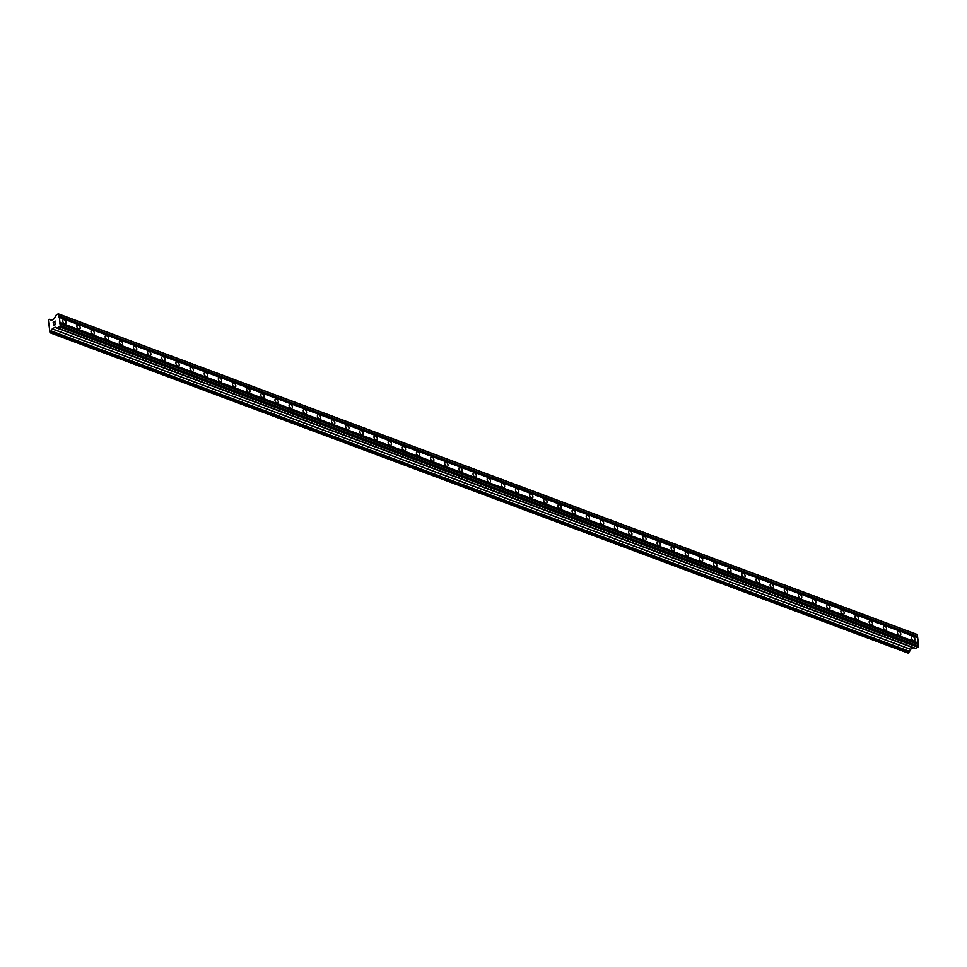 <?xml version="1.0" encoding="UTF-8"?>
<svg xmlns="http://www.w3.org/2000/svg" width="967" height="967" viewBox="0 0 967 967"><rect width="100%" height="100%" fill="white"/><g stroke="black" fill="none" stroke-linecap="round" stroke-linejoin="round"><path stroke-width="1.45" d="M64.148 319.751A2.285 1.378 -120.8 0 1 65.865 321.697A2.285 1.378 -120.8 0 1 65.551 323.715A2.285 1.378 -120.8 0 1 64.608 323.74A2.285 1.378 -120.8 0 1 62.879 321.793A2.285 1.378 -120.8 0 1 63.206 319.787A2.285 1.378 -120.8 0 1 64.148 319.751M78.303 325.033A2.285 1.378 -120.8 0 1 80.019 326.979A2.285 1.378 -120.8 0 1 79.693 328.998A2.285 1.378 -120.8 0 1 78.75 329.022A2.285 1.378 -120.8 0 1 77.034 327.076A2.285 1.378 -120.8 0 1 77.348 325.069A2.285 1.378 -120.8 0 1 78.303 325.033M92.445 330.315A2.285 1.378 -120.8 0 1 94.174 332.261A2.285 1.378 -120.8 0 1 93.847 334.28A2.285 1.378 -120.8 0 1 92.905 334.304A2.285 1.378 -120.8 0 1 91.176 332.358A2.285 1.378 -120.8 0 1 91.502 330.351A2.285 1.378 -120.8 0 1 92.445 330.315M106.6 335.597A2.285 1.378 -120.8 0 1 108.316 337.543A2.285 1.378 -120.8 0 1 107.99 339.562A2.285 1.378 -120.8 0 1 107.047 339.586A2.285 1.378 -120.8 0 1 105.33 337.64A2.285 1.378 -120.8 0 1 105.645 335.622A2.285 1.378 -120.8 0 1 106.6 335.597M120.742 340.88A2.285 1.378 -120.8 0 1 122.471 342.826A2.285 1.378 -120.8 0 1 122.144 344.844A2.285 1.378 -120.8 0 1 121.201 344.868A2.285 1.378 -120.8 0 1 119.473 342.922A2.285 1.378 -120.8 0 1 119.799 340.904A2.285 1.378 -120.8 0 1 120.742 340.88M134.897 346.162A2.285 1.378 -120.8 0 1 136.613 348.108A2.285 1.378 -120.8 0 1 136.287 350.127A2.285 1.378 -120.8 0 1 135.344 350.151A2.285 1.378 -120.8 0 1 133.627 348.205A2.285 1.378 -120.8 0 1 133.942 346.186A2.285 1.378 -120.8 0 1 134.897 346.162M149.039 351.444A2.285 1.378 -120.8 0 1 150.767 353.39A2.285 1.378 -120.8 0 1 150.441 355.409A2.285 1.378 -120.8 0 1 149.498 355.433A2.285 1.378 -120.8 0 1 147.77 353.487A2.285 1.378 -120.8 0 1 148.096 351.468A2.285 1.378 -120.8 0 1 149.039 351.444M163.193 356.726A2.285 1.378 -120.8 0 1 164.91 358.672A2.285 1.378 -120.8 0 1 164.583 360.691A2.285 1.378 -120.8 0 1 163.641 360.715A2.285 1.378 -120.8 0 1 161.924 358.769A2.285 1.378 -120.8 0 1 162.238 356.75A2.285 1.378 -120.8 0 1 163.193 356.726M177.336 362.009A2.285 1.378 -120.8 0 1 179.064 363.955A2.285 1.378 -120.8 0 1 178.738 365.973A2.285 1.378 -120.8 0 1 177.795 365.997A2.285 1.378 -120.8 0 1 176.067 364.051A2.285 1.378 -120.8 0 1 176.393 362.033A2.285 1.378 -120.8 0 1 177.336 362.009M191.49 367.291A2.285 1.378 -120.8 0 1 193.207 369.237A2.285 1.378 -120.8 0 1 192.88 371.243A2.285 1.378 -120.8 0 1 191.937 371.28A2.285 1.378 -120.8 0 1 190.221 369.334A2.285 1.378 -120.8 0 1 190.535 367.315A2.285 1.378 -120.8 0 1 191.49 367.291M205.633 372.573A2.285 1.378 -120.8 0 1 207.361 374.519A2.285 1.378 -120.8 0 1 207.035 376.526A2.285 1.378 -120.8 0 1 206.092 376.562A2.285 1.378 -120.8 0 1 204.363 374.616A2.285 1.378 -120.8 0 1 204.69 372.597A2.285 1.378 -120.8 0 1 205.633 372.573M219.787 377.855A2.285 1.378 -120.8 0 1 221.503 379.801A2.285 1.378 -120.8 0 1 221.177 381.808A2.285 1.378 -120.8 0 1 220.234 381.844A2.285 1.378 -120.8 0 1 218.518 379.898A2.285 1.378 -120.8 0 1 218.832 377.879A2.285 1.378 -120.8 0 1 219.787 377.855M233.929 383.125A2.285 1.378 -120.8 0 1 235.658 385.084A2.285 1.378 -120.8 0 1 235.332 387.09A2.285 1.378 -120.8 0 1 234.389 387.126A2.285 1.378 -120.8 0 1 232.66 385.18A2.285 1.378 -120.8 0 1 232.987 383.162A2.285 1.378 -120.8 0 1 233.929 383.125M248.084 388.408A2.285 1.378 -120.8 0 1 249.8 390.366A2.285 1.378 -120.8 0 1 249.474 392.372A2.285 1.378 -120.8 0 1 248.531 392.409A2.285 1.378 -120.8 0 1 246.815 390.45A2.285 1.378 -120.8 0 1 247.129 388.444A2.285 1.378 -120.8 0 1 248.084 388.408M262.226 393.69A2.285 1.378 -120.8 0 1 263.955 395.648A2.285 1.378 -120.8 0 1 263.628 397.655A2.285 1.378 -120.8 0 1 262.686 397.691A2.285 1.378 -120.8 0 1 260.957 395.733A2.285 1.378 -120.8 0 1 261.283 393.726A2.285 1.378 -120.8 0 1 262.226 393.69M276.381 398.972A2.285 1.378 -120.8 0 1 278.097 400.93A2.285 1.378 -120.8 0 1 277.771 402.937A2.285 1.378 -120.8 0 1 276.828 402.973A2.285 1.378 -120.8 0 1 275.111 401.015A2.285 1.378 -120.8 0 1 275.426 399.008A2.285 1.378 -120.8 0 1 276.381 398.972M290.523 404.254A2.285 1.378 -120.8 0 1 292.252 406.2A2.285 1.378 -120.8 0 1 291.925 408.219A2.285 1.378 -120.8 0 1 290.982 408.255A2.285 1.378 -120.8 0 1 289.254 406.297A2.285 1.378 -120.8 0 1 289.58 404.291A2.285 1.378 -120.8 0 1 290.523 404.254M304.678 409.537A2.285 1.378 -120.8 0 1 306.394 411.483A2.285 1.378 -120.8 0 1 306.068 413.501A2.285 1.378 -120.8 0 1 305.125 413.525A2.285 1.378 -120.8 0 1 303.408 411.579A2.285 1.378 -120.8 0 1 303.723 409.573A2.285 1.378 -120.8 0 1 304.678 409.537M318.82 414.819A2.285 1.378 -120.8 0 1 320.548 416.765A2.285 1.378 -120.8 0 1 320.222 418.784A2.285 1.378 -120.8 0 1 319.279 418.808A2.285 1.378 -120.8 0 1 317.551 416.862A2.285 1.378 -120.8 0 1 317.877 414.855A2.285 1.378 -120.8 0 1 318.82 414.819M332.974 420.101A2.285 1.378 -120.8 0 1 334.691 422.047A2.285 1.378 -120.8 0 1 334.377 424.066A2.285 1.378 -120.8 0 1 333.422 424.09A2.285 1.378 -120.8 0 1 331.705 422.144A2.285 1.378 -120.8 0 1 332.019 420.137A2.285 1.378 -120.8 0 1 332.974 420.101M347.117 425.383A2.285 1.378 -120.8 0 1 348.845 427.329A2.285 1.378 -120.8 0 1 348.519 429.348A2.285 1.378 -120.8 0 1 347.576 429.372A2.285 1.378 -120.8 0 1 345.848 427.426A2.285 1.378 -120.8 0 1 346.174 425.407A2.285 1.378 -120.8 0 1 347.117 425.383M361.271 430.666A2.285 1.378 -120.8 0 1 362.988 432.612A2.285 1.378 -120.8 0 1 362.673 434.63A2.285 1.378 -120.8 0 1 361.718 434.654A2.285 1.378 -120.8 0 1 360.002 432.708A2.285 1.378 -120.8 0 1 360.316 430.69A2.285 1.378 -120.8 0 1 361.271 430.666M375.414 435.948A2.285 1.378 -120.8 0 1 377.142 437.894A2.285 1.378 -120.8 0 1 376.816 439.912A2.285 1.378 -120.8 0 1 375.873 439.937A2.285 1.378 -120.8 0 1 374.144 437.991A2.285 1.378 -120.8 0 1 374.471 435.972A2.285 1.378 -120.8 0 1 375.414 435.948M389.568 441.23A2.285 1.378 -120.8 0 1 391.284 443.176A2.285 1.378 -120.8 0 1 390.97 445.195A2.285 1.378 -120.8 0 1 390.015 445.219A2.285 1.378 -120.8 0 1 388.299 443.273A2.285 1.378 -120.8 0 1 388.613 441.254A2.285 1.378 -120.8 0 1 389.568 441.23M403.71 446.512A2.285 1.378 -120.8 0 1 405.439 448.458A2.285 1.378 -120.8 0 1 405.113 450.477A2.285 1.378 -120.8 0 1 404.17 450.501A2.285 1.378 -120.8 0 1 402.441 448.555A2.285 1.378 -120.8 0 1 402.768 446.536A2.285 1.378 -120.8 0 1 403.71 446.512M417.865 451.794A2.285 1.378 -120.8 0 1 419.581 453.741A2.285 1.378 -120.8 0 1 419.267 455.759A2.285 1.378 -120.8 0 1 418.312 455.783A2.285 1.378 -120.8 0 1 416.596 453.837A2.285 1.378 -120.8 0 1 416.91 451.819A2.285 1.378 -120.8 0 1 417.865 451.794M432.007 457.077A2.285 1.378 -120.8 0 1 433.736 459.023A2.285 1.378 -120.8 0 1 433.409 461.029A2.285 1.378 -120.8 0 1 432.467 461.066A2.285 1.378 -120.8 0 1 430.738 459.12A2.285 1.378 -120.8 0 1 431.064 457.101A2.285 1.378 -120.8 0 1 432.007 457.077M446.162 462.359A2.285 1.378 -120.8 0 1 447.878 464.305A2.285 1.378 -120.8 0 1 447.564 466.312A2.285 1.378 -120.8 0 1 446.609 466.348A2.285 1.378 -120.8 0 1 444.893 464.402A2.285 1.378 -120.8 0 1 445.207 462.383A2.285 1.378 -120.8 0 1 446.162 462.359M460.304 467.629A2.285 1.378 -120.8 0 1 462.033 469.587A2.285 1.378 -120.8 0 1 461.706 471.594A2.285 1.378 -120.8 0 1 460.763 471.63A2.285 1.378 -120.8 0 1 459.035 469.684A2.285 1.378 -120.8 0 1 459.361 467.665A2.285 1.378 -120.8 0 1 460.304 467.629M474.459 472.911A2.285 1.378 -120.8 0 1 476.175 474.87A2.285 1.378 -120.8 0 1 475.861 476.876A2.285 1.378 -120.8 0 1 474.906 476.912A2.285 1.378 -120.8 0 1 473.189 474.966A2.285 1.378 -120.8 0 1 473.504 472.948A2.285 1.378 -120.8 0 1 474.459 472.911M488.601 478.194A2.285 1.378 -120.8 0 1 490.329 480.152A2.285 1.378 -120.8 0 1 490.003 482.158A2.285 1.378 -120.8 0 1 489.06 482.195A2.285 1.378 -120.8 0 1 487.332 480.236A2.285 1.378 -120.8 0 1 487.658 478.23A2.285 1.378 -120.8 0 1 488.601 478.194M502.755 483.476A2.285 1.378 -120.8 0 1 504.472 485.434A2.285 1.378 -120.8 0 1 504.158 487.441A2.285 1.378 -120.8 0 1 503.203 487.477A2.285 1.378 -120.8 0 1 501.486 485.519A2.285 1.378 -120.8 0 1 501.8 483.512A2.285 1.378 -120.8 0 1 502.755 483.476M516.898 488.758A2.285 1.378 -120.8 0 1 518.626 490.716A2.285 1.378 -120.8 0 1 518.3 492.723A2.285 1.378 -120.8 0 1 517.357 492.759A2.285 1.378 -120.8 0 1 515.629 490.801A2.285 1.378 -120.8 0 1 515.955 488.794A2.285 1.378 -120.8 0 1 516.898 488.758M531.052 494.04A2.285 1.378 -120.8 0 1 532.769 495.986A2.285 1.378 -120.8 0 1 532.454 498.005A2.285 1.378 -120.8 0 1 531.499 498.041A2.285 1.378 -120.8 0 1 529.783 496.083A2.285 1.378 -120.8 0 1 530.097 494.077A2.285 1.378 -120.8 0 1 531.052 494.04M545.195 499.323A2.285 1.378 -120.8 0 1 546.923 501.269A2.285 1.378 -120.8 0 1 546.597 503.287A2.285 1.378 -120.8 0 1 545.654 503.311A2.285 1.378 -120.8 0 1 543.925 501.365A2.285 1.378 -120.8 0 1 544.252 499.359A2.285 1.378 -120.8 0 1 545.195 499.323M559.349 504.605A2.285 1.378 -120.8 0 1 561.065 506.551A2.285 1.378 -120.8 0 1 560.751 508.569A2.285 1.378 -120.8 0 1 559.796 508.594A2.285 1.378 -120.8 0 1 558.08 506.648A2.285 1.378 -120.8 0 1 558.394 504.641A2.285 1.378 -120.8 0 1 559.349 504.605M573.491 509.887A2.285 1.378 -120.8 0 1 575.22 511.833A2.285 1.378 -120.8 0 1 574.894 513.852A2.285 1.378 -120.8 0 1 573.951 513.876A2.285 1.378 -120.8 0 1 572.222 511.93A2.285 1.378 -120.8 0 1 572.549 509.911A2.285 1.378 -120.8 0 1 573.491 509.887M587.646 515.169A2.285 1.378 -120.8 0 1 589.362 517.115A2.285 1.378 -120.8 0 1 589.048 519.134A2.285 1.378 -120.8 0 1 588.093 519.158A2.285 1.378 -120.8 0 1 586.377 517.212A2.285 1.378 -120.8 0 1 586.691 515.193A2.285 1.378 -120.8 0 1 587.646 515.169M601.788 520.451A2.285 1.378 -120.8 0 1 603.517 522.398A2.285 1.378 -120.8 0 1 603.19 524.416A2.285 1.378 -120.8 0 1 602.248 524.44A2.285 1.378 -120.8 0 1 600.519 522.494A2.285 1.378 -120.8 0 1 600.845 520.476A2.285 1.378 -120.8 0 1 601.788 520.451M615.943 525.734A2.285 1.378 -120.8 0 1 617.659 527.68A2.285 1.378 -120.8 0 1 617.345 529.698A2.285 1.378 -120.8 0 1 616.39 529.723A2.285 1.378 -120.8 0 1 614.674 527.777A2.285 1.378 -120.8 0 1 614.988 525.758A2.285 1.378 -120.8 0 1 615.943 525.734M630.085 531.016A2.285 1.378 -120.8 0 1 631.814 532.962A2.285 1.378 -120.8 0 1 631.487 534.981A2.285 1.378 -120.8 0 1 630.544 535.005A2.285 1.378 -120.8 0 1 628.816 533.059A2.285 1.378 -120.8 0 1 629.142 531.04A2.285 1.378 -120.8 0 1 630.085 531.016M644.24 536.298A2.285 1.378 -120.8 0 1 645.956 538.244A2.285 1.378 -120.8 0 1 645.642 540.263A2.285 1.378 -120.8 0 1 644.687 540.287A2.285 1.378 -120.8 0 1 642.97 538.341A2.285 1.378 -120.8 0 1 643.285 536.322A2.285 1.378 -120.8 0 1 644.24 536.298M658.382 541.58A2.285 1.378 -120.8 0 1 660.11 543.527A2.285 1.378 -120.8 0 1 659.784 545.545A2.285 1.378 -120.8 0 1 658.841 545.569A2.285 1.378 -120.8 0 1 657.113 543.623A2.285 1.378 -120.8 0 1 657.439 541.605A2.285 1.378 -120.8 0 1 658.382 541.58M672.536 546.863A2.285 1.378 -120.8 0 1 674.253 548.809A2.285 1.378 -120.8 0 1 673.939 550.815A2.285 1.378 -120.8 0 1 672.984 550.852A2.285 1.378 -120.8 0 1 671.267 548.905A2.285 1.378 -120.8 0 1 671.582 546.887A2.285 1.378 -120.8 0 1 672.536 546.863M686.679 552.145A2.285 1.378 -120.8 0 1 688.407 554.091A2.285 1.378 -120.8 0 1 688.081 556.098A2.285 1.378 -120.8 0 1 687.138 556.134A2.285 1.378 -120.8 0 1 685.41 554.188A2.285 1.378 -120.8 0 1 685.736 552.169A2.285 1.378 -120.8 0 1 686.679 552.145M700.833 557.415A2.285 1.378 -120.8 0 1 702.55 559.373A2.285 1.378 -120.8 0 1 702.235 561.38A2.285 1.378 -120.8 0 1 701.28 561.416A2.285 1.378 -120.8 0 1 699.564 559.47A2.285 1.378 -120.8 0 1 699.878 557.451A2.285 1.378 -120.8 0 1 700.833 557.415M714.976 562.697A2.285 1.378 -120.8 0 1 716.704 564.655A2.285 1.378 -120.8 0 1 716.378 566.662A2.285 1.378 -120.8 0 1 715.435 566.698A2.285 1.378 -120.8 0 1 713.706 564.74A2.285 1.378 -120.8 0 1 714.033 562.734A2.285 1.378 -120.8 0 1 714.976 562.697M729.13 567.98A2.285 1.378 -120.8 0 1 730.847 569.938A2.285 1.378 -120.8 0 1 730.532 571.944A2.285 1.378 -120.8 0 1 729.577 571.981A2.285 1.378 -120.8 0 1 727.861 570.022A2.285 1.378 -120.8 0 1 728.175 568.016A2.285 1.378 -120.8 0 1 729.13 567.98M743.272 573.262A2.285 1.378 -120.8 0 1 745.001 575.22A2.285 1.378 -120.8 0 1 744.675 577.226A2.285 1.378 -120.8 0 1 743.732 577.263A2.285 1.378 -120.8 0 1 742.003 575.305A2.285 1.378 -120.8 0 1 742.33 573.298A2.285 1.378 -120.8 0 1 743.272 573.262M757.427 578.544A2.285 1.378 -120.8 0 1 759.143 580.49A2.285 1.378 -120.8 0 1 758.829 582.509A2.285 1.378 -120.8 0 1 757.874 582.545A2.285 1.378 -120.8 0 1 756.158 580.587A2.285 1.378 -120.8 0 1 756.472 578.58A2.285 1.378 -120.8 0 1 757.427 578.544M771.569 583.826A2.285 1.378 -120.8 0 1 773.298 585.772A2.285 1.378 -120.8 0 1 772.971 587.791A2.285 1.378 -120.8 0 1 772.029 587.827A2.285 1.378 -120.8 0 1 770.3 585.869A2.285 1.378 -120.8 0 1 770.626 583.863A2.285 1.378 -120.8 0 1 771.569 583.826M785.724 589.108A2.285 1.378 -120.8 0 1 787.44 591.055A2.285 1.378 -120.8 0 1 787.126 593.073A2.285 1.378 -120.8 0 1 786.171 593.097A2.285 1.378 -120.8 0 1 784.455 591.151A2.285 1.378 -120.8 0 1 784.781 589.145A2.285 1.378 -120.8 0 1 785.724 589.108M799.866 594.391A2.285 1.378 -120.8 0 1 801.595 596.337A2.285 1.378 -120.8 0 1 801.268 598.355A2.285 1.378 -120.8 0 1 800.325 598.38A2.285 1.378 -120.8 0 1 798.597 596.434A2.285 1.378 -120.8 0 1 798.923 594.427A2.285 1.378 -120.8 0 1 799.866 594.391M814.021 599.673A2.285 1.378 -120.8 0 1 815.737 601.619A2.285 1.378 -120.8 0 1 815.423 603.638A2.285 1.378 -120.8 0 1 814.468 603.662A2.285 1.378 -120.8 0 1 812.751 601.716A2.285 1.378 -120.8 0 1 813.078 599.697A2.285 1.378 -120.8 0 1 814.021 599.673M828.163 604.955A2.285 1.378 -120.8 0 1 829.891 606.901A2.285 1.378 -120.8 0 1 829.565 608.92A2.285 1.378 -120.8 0 1 828.622 608.944A2.285 1.378 -120.8 0 1 826.894 606.998A2.285 1.378 -120.8 0 1 827.22 604.979A2.285 1.378 -120.8 0 1 828.163 604.955M842.317 610.237A2.285 1.378 -120.8 0 1 844.034 612.184A2.285 1.378 -120.8 0 1 843.72 614.202A2.285 1.378 -120.8 0 1 842.765 614.226A2.285 1.378 -120.8 0 1 841.048 612.28A2.285 1.378 -120.8 0 1 841.375 610.262A2.285 1.378 -120.8 0 1 842.317 610.237M856.46 615.52A2.285 1.378 -120.8 0 1 858.188 617.466A2.285 1.378 -120.8 0 1 857.862 619.484A2.285 1.378 -120.8 0 1 856.919 619.509A2.285 1.378 -120.8 0 1 855.191 617.562A2.285 1.378 -120.8 0 1 855.517 615.544A2.285 1.378 -120.8 0 1 856.46 615.52M870.614 620.802A2.285 1.378 -120.8 0 1 872.331 622.748A2.285 1.378 -120.8 0 1 872.016 624.767A2.285 1.378 -120.8 0 1 871.062 624.791A2.285 1.378 -120.8 0 1 869.345 622.845A2.285 1.378 -120.8 0 1 869.671 620.826A2.285 1.378 -120.8 0 1 870.614 620.802M884.757 626.084A2.285 1.378 -120.8 0 1 886.485 628.03A2.285 1.378 -120.8 0 1 886.159 630.049A2.285 1.378 -120.8 0 1 885.216 630.073A2.285 1.378 -120.8 0 1 883.487 628.127A2.285 1.378 -120.8 0 1 883.814 626.108A2.285 1.378 -120.8 0 1 884.757 626.084M898.911 631.366A2.285 1.378 -120.8 0 1 900.628 633.312A2.285 1.378 -120.8 0 1 900.313 635.319A2.285 1.378 -120.8 0 1 899.358 635.355A2.285 1.378 -120.8 0 1 897.642 633.409A2.285 1.378 -120.8 0 1 897.968 631.391A2.285 1.378 -120.8 0 1 898.911 631.366M913.053 636.649A2.285 1.378 -120.8 0 1 914.782 638.595A2.285 1.378 -120.8 0 1 914.456 640.601A2.285 1.378 -120.8 0 1 913.513 640.638A2.285 1.378 -120.8 0 1 911.784 638.691A2.285 1.378 -120.8 0 1 912.111 636.673A2.285 1.378 -120.8 0 1 913.053 636.649M915.979 648.543L57.633 328.139L915.979 648.543L918.65 646.101L917.345 634.703L916.583 634.243L58.238 313.828L59.011 314.287L60.317 325.698L57.79 328.115L55.143 327.197L52.303 328.853L49.994 332.757L48.35 319.968L49.136 319.315L51.348 320.464L54.104 318.82L56.291 314.988L58.238 313.828M56.424 327.934L914.927 648.228L56.606 327.753M909.463 651.504L51.106 331.089L909.463 651.504L910.648 649.268L913.174 647.757M909.355 651.468L50.876 331.173M49.994 332.757L908.339 653.172L909.222 651.589M53.681 325.48L54.503 324.985L53.681 325.48L53.523 324.126L53.681 325.48M54.503 324.985L54.418 324.247L54.515 324.985M54.563 324.163L54.648 324.9L54.563 324.163M54.648 324.9L55.47 324.404L54.648 324.9M55.47 324.404L55.324 323.051L55.482 324.404M53.378 324.211L53.56 325.746L53.378 324.211M55.457 322.966L55.627 324.501L53.56 325.734M55.252 321.092L53.173 322.325L55.252 321.092L53.644 322.76M56.4 327.934L914.746 648.349M918.287 642.97L59.954 322.555M917.707 637.833L59.374 317.418M918.106 643.381L59.761 322.978M918.203 644.24L59.857 323.824M918.457 644.397L60.111 323.981M918.65 646.101L60.317 325.698M918.07 647.358L59.736 326.955M917.345 634.703L59.011 314.287M917.55 636.407L59.205 315.991M917.357 636.83L59.011 316.414M917.453 637.688L59.108 317.273M916.124 648.531L57.79 328.115M914.927 648.228L56.582 327.813M910.648 649.268L52.303 328.853M910.563 649.377L52.218 328.961M909.633 651.383L51.299 330.968M909.113 651.806L50.78 331.403M909.004 652.459L50.659 332.044M909.016 652.52L50.671 332.116M908.859 652.858L50.514 332.443M49.232 319.448L51.589 320.331L49.22 319.4M49.909 319.763L49.232 319.509M50.006 319.739L51.577 320.331L50.018 319.751M51.698 320.258L49.136 319.315"/></g></svg>

